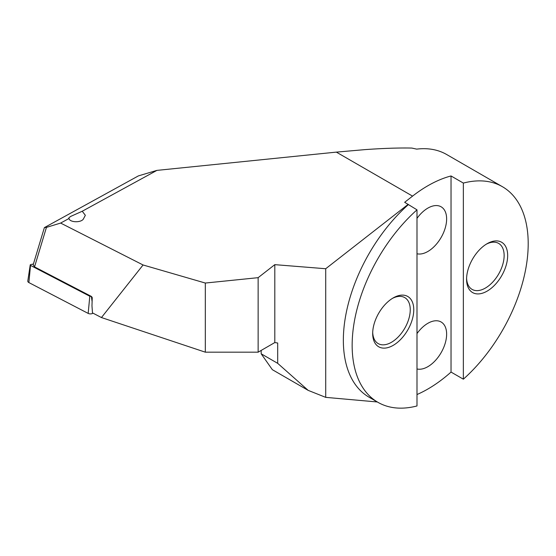 <?xml version="1.0" encoding="UTF-8"?>
<svg xmlns="http://www.w3.org/2000/svg" width="556" height="556" viewBox="0 0 556 556"><rect width="100%" height="100%" fill="white"/><g stroke="black" fill="none" stroke-linecap="round" stroke-linejoin="round"><path stroke-width="0.83" d="M33.402 264.044L30.858 264.524A0.897 0.514 -0 0 0 30.469 264.67A0.897 0.514 -0 0 0 30.246 264.969A0.897 0.514 -0 0 0 30.538 265.4L89.822 296.216A0.897 0.514 -0 0 0 90.996 296.23A0.897 0.514 -0 0 1 89.794 296.237L88.175 313.403L28.884 282.58A3.322 1.918 180 0 1 27.8 280.995L30.219 264.99A0.897 0.514 -0 0 0 30.51 265.414L89.794 296.237M93.005 313.167A3.322 1.918 180 0 1 92.887 313.243A3.322 1.918 180 0 1 92.859 313.264A3.322 1.918 180 0 1 88.175 313.403M416.993 209.841L416.993 405.956A124.488 71.87 -60 0 1 377.934 402.322A124.488 71.87 -60 0 1 416.993 209.841L404.671 202.294L412.566 196.122A124.488 71.87 -60 0 1 427.849 185.76A124.488 71.87 -60 0 1 451.034 175.96L463.356 183.077A124.488 71.87 -60 0 1 502.415 186.705L446.67 154.519A124.488 71.87 120 0 0 416.701 149.126L411.815 148.063C398.972 147.792 383.438 148.306 365.222 149.599L336.352 152.122L156.91 170.386L138.402 175.891L44.383 227.612L46.44 227.397L34.535 266.88L33.207 264.698L44.383 227.612M70.883 216.333C68.965 217.563 68.353 218.272 69.048 218.466C69.514 222.33 80.21 222.963 83.219 219.307L85.346 215.318L82.253 211.238L70.883 216.333M68.749 218.216L69.048 218.466L60.632 223.067L143.073 264.976L205.324 283.046L258.137 277.666L274.803 264.649L325.712 268.736L408.194 204.323M416.993 333.572A26.556 15.332 -60 0 1 427.849 323.314A26.556 15.332 -60 0 1 441.13 322A26.556 15.332 -60 0 1 445.203 343.281A26.556 15.332 -60 0 1 427.849 366.682A26.556 15.332 -60 0 1 416.993 368.962M416.993 218.376A26.556 15.332 -60 0 1 427.849 208.118A26.556 15.332 -60 0 1 441.13 206.804A26.556 15.332 -60 0 1 445.203 228.085A26.556 15.332 -60 0 1 427.849 251.486A26.556 15.332 -60 0 1 416.993 253.765M393.224 297.905L393.231 297.905A29.044 16.77 120 0 0 372.687 333.475A29.044 16.77 120 0 0 393.231 345.339A29.044 16.77 120 0 0 413.768 309.761A29.044 16.77 120 0 0 393.231 297.905M372.708 332.425A26.556 15.332 120 0 0 378.191 343.601A26.556 15.332 120 0 0 391.466 342.287A26.556 15.332 120 0 0 408.82 318.887A26.556 15.332 120 0 0 404.747 297.606A26.556 15.332 120 0 0 392.327 298.447M487.119 243.695L487.119 243.695A29.044 16.77 120 0 0 466.581 279.265A29.044 16.77 120 0 0 487.119 291.129A29.044 16.77 120 0 0 507.663 255.551A29.044 16.77 120 0 0 487.119 243.695L487.119 243.695M466.602 278.215A26.556 15.332 120 0 0 472.086 289.391A26.556 15.332 120 0 0 485.36 288.077A26.556 15.332 120 0 0 502.707 264.677A26.556 15.332 120 0 0 498.642 243.396A26.556 15.332 120 0 0 486.222 244.237M502.415 186.705A124.488 71.87 -60 0 1 463.356 379.185L451.034 372.075A124.488 71.87 -60 0 1 427.849 389.04A124.488 71.87 -60 0 1 416.993 394.538M408.194 204.761A124.488 71.87 120 0 0 369.128 397.241L377.934 402.322M156.91 170.386L82.253 211.238M261.188 350.419L261.188 353.804L277.687 363.332L277.687 343.003L274.803 342.559L258.137 352.177L205.324 352.177L101.449 317.552L92.484 312.896L91.969 305.821L92.24 297.634L91.552 296.522L34.535 266.88M261.188 353.804L272.35 369.684L308.184 390.375L277.687 363.332M308.184 390.375L325.712 397.359L377.322 401.974M463.356 379.185L463.356 183.077M451.034 372.075L451.034 175.96M325.712 397.359L325.712 268.736M143.073 264.976L101.449 317.552M205.324 352.177L205.324 283.046M258.137 352.177L258.137 277.666M274.803 342.559L274.803 264.649M60.632 223.067L46.44 227.397M33.395 264.058L30.83 264.538A0.897 0.514 -0 0 0 30.441 264.684A0.897 0.514 -0 0 0 30.219 264.99M91.365 296.424L92.108 301.581M336.352 152.122L412.566 196.122M30.51 265.414L28.884 282.58"/></g></svg>
